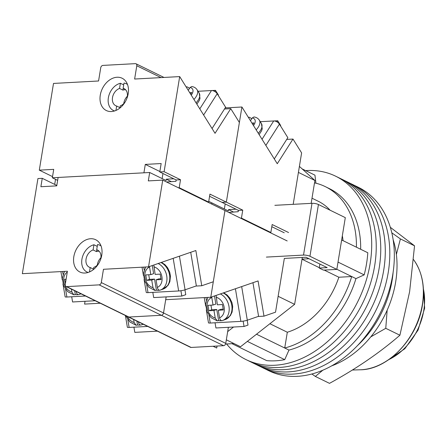 <?xml version="1.0" encoding="UTF-8"?>
<svg xmlns="http://www.w3.org/2000/svg" width="447" height="447" viewBox="0 0 447 447"><rect width="100%" height="100%" fill="white"/><g stroke="black" fill="none" stroke-linecap="round" stroke-linejoin="round"><path stroke-width="0.67" d="M305.67 170.62A102.067 74.967 116 0 1 335.636 176.191L340.161 178.398A102.067 74.967 116 0 1 374.659 265.803A102.067 74.967 116 0 1 250.532 361.802L255.058 364.014A102.067 74.967 116 0 0 379.185 268.016A102.067 74.967 116 0 0 344.687 180.61A102.067 74.967 116 0 1 379.185 268.016A102.067 74.967 116 0 1 255.058 364.014L259.584 366.227A102.067 74.967 116 0 0 383.71 270.228A102.067 74.967 116 0 0 349.208 182.823A102.067 74.967 116 0 1 383.71 270.228A102.067 74.967 116 0 1 259.584 366.227L264.11 368.44A102.067 74.967 116 0 0 388.236 272.441A102.067 74.967 116 0 0 353.733 185.036A102.067 74.967 116 0 1 388.236 272.441A102.067 74.967 116 0 1 264.11 368.44L268.636 370.652A102.067 74.967 116 0 0 392.762 274.648A102.067 74.967 116 0 0 358.259 187.248L340.161 178.398A102.067 74.967 116 0 1 374.659 265.803A102.067 74.967 116 0 1 250.532 361.802L246.006 359.595A102.067 74.967 116 0 1 226.568 343.944M335.636 176.191A102.067 74.967 116 0 1 370.133 263.59A102.067 74.967 116 0 1 246.006 359.595M247.353 341.391L284.728 359.651A97.429 71.559 116 0 1 266.697 360.628L231.954 343.648M341.648 239.972L367.803 252.756A97.429 71.559 116 0 1 364.182 274.877L355.957 278.61A88.148 64.748 116 0 1 288.974 350.079L284.728 359.651M338.027 262.093L364.182 274.877M302.15 168.905L314.939 175.151L315.945 183.209M309.006 258.735L302.032 259.115M356.432 247.197A88.148 64.748 -64 0 0 325.282 186.623L329.523 188.695A88.148 64.748 116 0 1 360.673 249.27M256.511 334.216L284.728 348.006A88.148 64.748 -64 0 0 351.711 276.537L355.957 278.61M336.848 269.273L351.711 276.537L338.86 277.235A71.911 52.819 -64 0 1 287.315 332.233L284.728 348.006L288.974 350.079M325.282 186.623A88.148 64.748 -64 0 0 314.515 182.868M343.072 240.67A71.911 52.819 -64 0 0 342.324 235.826M330.093 210.196A71.911 52.819 -64 0 0 318.152 201.211L312.006 198.205M338.86 277.235L324.22 270.083M319.309 267.68L302.01 259.226M287.315 332.233L269.899 323.723M225.601 343.95A102.994 75.649 -64 0 0 233.759 343.452M393.12 272.329A88.148 64.748 116 0 1 392.131 280.213A88.148 64.748 116 0 1 357.181 345.877A88.148 64.748 116 0 0 392.131 280.213A88.148 64.748 116 0 0 393.12 272.329M393.159 239.743A88.148 64.748 116 0 1 395.668 281.94A88.148 64.748 116 0 1 331.495 365.931M311.162 203.357L314.906 180.471L299.401 166.407M226.338 339.821L240.514 346.749L294.623 304.351L302.301 257.45M213.074 346.257L216.717 348.04L217.046 346.045M233.535 327.025L227.679 331.613M314.906 180.471L298.417 172.408M294.623 304.351L278.129 296.294M228.383 327.305L225.752 343.38A2.319 1.704 116 0 1 223.589 345.687L161.361 315.28A2.319 1.704 -64 0 0 163.524 312.967A2.319 1.704 116 0 1 161.361 315.28L99.128 284.868A2.319 1.704 -64 0 0 101.296 282.554L103.469 269.284L148.533 266.842L162.736 180.124L224.964 210.537L210.766 297.249L258.075 280.928L263.987 316.158L275.531 312.179L284.331 258.422L305.966 257.248L327.176 267.619L319.247 268.049L323.488 270.122L336.831 269.396L309.955 256.265A4.638 1.196 -170.7 0 0 303.524 255.081L312 203.312A4.638 1.196 9.3 0 1 318.432 204.502L309.955 256.265M266.39 257.092L303.524 255.081M274.866 205.324L312 203.312M336.831 269.396L345.308 217.633L318.432 204.502M319.901 264.06L319.247 268.049M396.377 254.449L400.406 238.916L391.823 232.826M390.337 227.305L414.548 245.828L409.62 291.695L399.909 335.228C379.587 352.812 356.119 368.848 329.495 383.353L315.353 376.441L322.879 370.161M311.861 373.971L315.353 376.441M370.764 336.882L385.767 328.316L387.163 310.168M414.548 245.828L400.406 238.916M399.909 335.228L385.767 328.316M133.927 327.176L134.804 332.378L157.405 331.154M127.825 319.7L129.122 327.433L147.733 326.427M129.122 327.433A4.638 0.637 170.5 0 1 127.367 327.232L125.4 315.509M136.866 321.114L137.514 324.969A14.382 11.019 -109 0 0 139.721 325.12A14.382 11.019 -109 0 0 140.509 325.042M137.514 324.969L136.106 325.26L134.111 322.455L133.619 319.527M138.374 321.851L138.436 322.22C138.9 324.276 139.799 325.198 141.135 324.98L141.347 324.908A14.382 11.019 71 0 1 141.135 324.98M235.413 288.751L240.883 321.376A4.638 0.637 -9.5 0 0 247.308 320.208L258.584 316.32L252.946 282.7M240.883 321.376L210.241 323.041L208.945 315.303M206.307 309.872L208.486 322.835A4.638 0.637 -9.5 0 0 210.241 323.041M221.628 320.644A14.382 11.019 71 0 1 220.84 320.722A14.382 11.019 71 0 1 218.633 320.572L217.225 320.862L215.225 318.057A10.901 8.353 71 0 1 207.19 308.106A10.901 8.353 71 0 1 211.772 297.462L213.046 305.044L207.995 305.318L208.911 310.754L213.957 310.481L215.225 318.057M211.71 296.925L211.772 297.462M216.085 295.417L217.371 304.809L222.416 304.536L223.332 309.972L218.281 310.246L219.555 317.823C220.019 319.884 220.919 320.801 222.254 320.583A14.382 11.019 -109 0 0 222.466 320.51A14.382 11.019 -109 0 0 229.149 307.871A14.382 11.019 -109 0 0 220.382 293.936M223.204 292.964A14.382 11.019 71 0 1 231.965 306.899A14.382 11.019 71 0 1 225.288 319.538L222.254 320.583M223.193 309.162L221.103 309.274L218.281 310.246M214.504 295.964L215.862 304.072L213.046 305.044M210.95 305.156L211.727 309.782L208.911 310.754M218.633 320.572L216.773 309.508L211.727 309.782M216.773 309.508L213.957 310.481M243.151 321.136L244.045 326.461L215.923 327.981L215.046 322.779M247.18 320.253L247.99 325.098L244.045 326.461M208.749 201.362L211.923 202.91L211.733 204.067L211.923 202.91L228.328 210.928L228.546 209.598L233.39 211.967M223.589 345.687L191.143 347.448A2.319 1.704 116 0 1 190.483 347.319L128.255 316.906A2.319 1.704 -64 0 0 128.915 317.035A2.319 1.704 116 0 1 128.255 316.906L66.027 286.499A2.319 1.704 -64 0 0 66.681 286.628L191.143 347.448M263.987 316.158L258.131 316.476M148.533 266.842L195.847 250.521L201.759 285.75L213.297 281.766L224.964 210.537L287.192 240.944M161.361 315.28L128.915 317.035L161.361 315.28M100.284 303.239L84.578 304.094L85.036 301.295M166.155 296.897L163.524 312.967L165.697 299.697L210.766 297.249M224.355 208.989L225.187 203.91M235.999 209.196L228.546 209.598M280.465 125.825L280.677 125.49L277.727 120.763L274.067 120.958M277.006 121.891L277.727 120.763M262.031 139.274L273.704 120.964A4.638 2.716 32.5 0 1 279.414 124.143L287.84 137.665L274.285 158.936M273.704 120.964L260.266 121.69M251.583 119.019L251.102 118.243L249.18 117.198L248.392 117.388M250.482 120.746L252.292 117.913L254.013 116.941C256.343 117.282 258.115 118.354 259.316 120.165A14.382 7.375 148.1 0 1 256.165 129.865M252.896 124.612L253.957 122.947L251.924 123.054M225.193 107.911L241.916 107.006L226.344 202.128L222.014 202.362L238.419 210.381L242.749 210.146L226.344 202.128L222.014 202.362L209.582 196.283M271.81 226.696L284.242 232.775M288.572 232.541L272.167 224.523L270.86 232.485L241.441 218.108L240.564 218.158M241.916 107.006L277.269 163.725L292.986 139.062L301.613 152.902L293.187 204.335M242.749 210.146L241.441 218.108M292.986 139.062L286.734 139.403M270.86 232.485L269.982 232.535M228.797 212.409L238.201 211.705L238.419 210.381M218.237 95.412L218.449 95.082L215.499 90.35L211.839 90.545M214.778 91.479L215.499 90.35M199.803 108.861L211.476 90.551A4.638 2.716 32.5 0 1 217.186 93.736L225.612 107.252L212.057 128.524M211.476 90.551L198.038 91.277M189.355 88.612L188.869 87.83L186.952 86.785L186.159 86.975M188.254 90.339L190.059 87.5L191.785 86.534C194.115 86.869 195.881 87.942 197.088 89.758A14.382 7.375 148.1 0 1 193.937 99.452M190.662 94.2L191.729 92.535L189.696 92.646M111.437 111.538A17.975 13.203 116 0 1 106.347 110.543A17.975 13.203 116 0 1 101.078 91.825A17.975 13.203 116 0 1 117.047 77.247A17.975 13.203 116 0 1 122.137 78.242A17.975 13.203 116 0 1 127.406 96.96A17.975 13.203 116 0 1 111.437 111.538M164.11 171.715L159.786 171.95L176.191 179.968L180.515 179.733L164.11 171.715L179.688 76.593L215.041 133.312L230.758 108.655L239.385 122.489L226.344 202.128L209.934 194.11L208.632 202.072L179.213 187.701L178.336 187.746M159.786 171.95L161.16 163.546L145.297 164.407L143.923 172.81L52.349 177.777L57.641 180.364M161.026 77.605L136.799 65.765A2.319 1.704 -64 0 0 136.011 63.776A2.319 1.704 -64 0 0 135.357 63.647L102.911 65.407A2.319 1.704 -64 0 0 100.743 67.715L98.569 80.991L53.506 83.433L39.302 170.151L52.539 176.615M136.799 65.765L134.625 79.035L179.688 76.593M39.302 170.151L53.724 169.368L52.349 177.777M180.515 179.733L179.213 187.701M230.758 108.655L224.506 108.99M208.632 202.072L207.749 202.122M166.569 181.996L175.973 181.298L176.191 179.968M145.297 164.407L159.858 171.519M125.618 89.758A9.51 6.984 -64 0 0 124.78 89.746A9.51 6.984 -64 0 0 122.931 90.115L119.539 88.456A9.51 6.984 -64 0 0 112.633 96.91A9.51 6.984 -64 0 0 115.723 105.704A9.51 6.984 -64 0 0 116.656 106.051L119.964 107.666M127.367 96.222A9.51 6.984 -64 0 0 123.746 103.62M127.501 84.461A14.846 10.907 -64 0 0 126.417 83.818A14.846 10.907 -64 0 0 123.992 83.075L123.143 88.266L124.925 89.132M119.902 108.045L120.26 105.855A9.51 6.984 -64 0 0 125.132 101.989M126.926 98.318A9.51 6.984 -64 0 0 124.076 88.612A9.51 6.984 -64 0 0 123.143 88.266M123.696 84.885L120.388 83.271A14.846 10.907 -64 0 0 108.71 96.139A14.846 10.907 -64 0 0 113.382 110.493A14.846 10.907 -64 0 0 114.549 110.957M120.388 83.271L119.539 88.456M116.656 106.051L115.935 110.443M123.227 88.305L122.931 90.115M99.173 251.248A9.51 6.984 -64 0 0 98.334 251.236A9.51 6.984 -64 0 0 96.485 251.605L93.093 249.946A9.51 6.984 -64 0 0 86.187 258.4A9.51 6.984 -64 0 0 89.277 267.189A9.51 6.984 -64 0 0 90.21 267.541L89.489 271.932M100.48 259.808A9.51 6.984 -64 0 0 97.63 250.102A9.51 6.984 -64 0 0 96.697 249.75L98.48 250.622M93.457 269.53L93.814 267.345A9.51 6.984 -64 0 0 98.686 263.479M97.25 246.375L93.943 244.76A14.846 10.907 -64 0 0 82.265 257.628A14.846 10.907 -64 0 0 86.936 271.983A14.846 10.907 -64 0 0 88.109 272.447M93.943 244.76L93.093 249.946M101.056 245.945A14.846 10.907 -64 0 0 99.972 245.308A14.846 10.907 -64 0 0 97.547 244.565L96.697 249.75M90.21 267.541L93.518 269.155M100.921 257.712A9.51 6.984 -64 0 0 97.301 265.11M96.781 249.795L96.485 251.605M180.923 290.729L181.812 296.048L153.69 297.573L152.818 292.366M184.946 289.84L185.762 294.685L181.812 296.048M173.179 258.338L178.655 290.969A4.638 0.637 -9.5 0 0 185.08 289.801L196.356 285.907L190.718 252.292M178.655 290.969L148.013 292.629L146.711 284.89M144.079 279.464L146.253 292.422A4.638 0.637 -9.5 0 0 148.013 292.629M159.4 290.232A14.382 11.019 71 0 1 158.612 290.31A14.382 11.019 71 0 1 156.405 290.159L154.992 290.455L152.997 287.65A10.901 8.353 71 0 1 144.962 277.693A10.901 8.353 71 0 1 149.544 267.055L150.812 274.631L145.767 274.905L146.677 280.342L151.729 280.068L152.997 287.65M149.477 266.513L149.544 267.055M153.852 265.004L155.143 274.397L160.188 274.123L161.099 279.559L156.053 279.833L157.327 287.415C157.791 289.472 158.691 290.388 160.026 290.17A14.382 11.019 -109 0 0 160.238 290.097A14.382 11.019 -109 0 0 166.915 277.464A14.382 11.019 -109 0 0 158.154 263.523M160.97 262.551A14.382 11.019 71 0 1 169.737 276.492A14.382 11.019 71 0 1 163.06 289.125L160.026 290.17M160.965 278.749L158.875 278.861L156.053 279.833M152.276 265.552L153.634 273.659L150.812 274.631M148.722 274.743L149.499 279.369L146.677 280.342M156.405 290.159L154.545 279.096L149.499 279.369M154.545 279.096L151.729 280.068M71.699 296.763L72.576 301.971L95.177 300.742M65.592 289.287L66.894 297.026L85.506 296.015M66.894 297.026A4.638 0.637 170.5 0 1 65.133 296.819L62.96 283.862M74.638 290.706L75.286 294.556A14.382 11.019 -109 0 0 77.493 294.707A14.382 11.019 -109 0 0 78.281 294.629M75.286 294.556L73.872 294.847L67.726 291.679L63.524 285.516L62.329 278.09L64.513 271.396M76.146 291.444L76.208 291.807C76.672 293.869 77.571 294.785 78.907 294.567L79.119 294.495A14.382 11.019 71 0 1 78.907 294.567M71.386 289.12L71.878 292.042L73.872 294.847M66.111 279.224L64.647 279.302L65.379 283.666M90.607 238.737A17.975 13.203 116 0 1 95.692 239.732A17.975 13.203 116 0 1 100.961 258.45A17.975 13.203 116 0 1 84.991 273.028A17.975 13.203 116 0 1 79.901 272.033A17.975 13.203 116 0 1 74.632 253.315A17.975 13.203 116 0 1 90.607 238.737M66.027 286.499A2.319 1.704 -64 0 1 65.245 284.51L67.419 271.24L22.35 273.681L37.928 178.554L42.253 178.319L56.814 185.438M42.253 178.319L40.878 186.729L56.741 185.868L58.116 177.465L149.689 172.497L166.1 180.515L166.312 179.191L171.162 181.555M201.759 285.75L195.903 286.063M99.128 284.868L66.681 286.628M162.736 180.124L148.315 180.906L149.689 172.497M54.69 184.399L55.517 179.325M162.127 178.577L162.959 173.503M173.771 178.783L166.312 179.191M388.884 359.556A53.355 39.191 -64 0 0 423.393 288.935M422.342 304.541A65.48 48.097 -64 0 0 413.861 260.048C422.303 272.128 425.175 287.041 422.471 304.787C417.643 338.418 387.918 369.764 360.232 369.786A65.48 48.097 -64 0 0 422.342 304.541M143.012 324.12A14.382 11.019 71 0 1 141.347 324.908L143.269 324.243M138.436 322.22A10.901 8.353 -109 0 0 138.799 322.058M127.367 316.476A10.901 8.353 -109 0 0 134.111 322.455M247.308 320.208L241.671 286.588M206.425 300.311L205.955 297.512M216.097 297.227A10.901 8.353 71 0 1 224.137 307.184A10.901 8.353 71 0 1 219.555 317.823M101.296 282.554L225.752 343.38M279.414 124.143L265.859 145.415M258.271 133.245A14.382 7.375 -31.9 0 0 261.422 123.545L262.233 128.781L261.556 130.854L259.109 134.581M253.477 125.546A10.901 5.593 -31.9 0 0 252.292 117.913M217.186 93.736L203.631 115.002M196.043 102.832A14.382 7.375 -31.9 0 0 199.194 93.132L200.005 98.368L199.323 100.441L196.876 104.168M191.243 95.133A10.901 5.593 -31.9 0 0 190.059 87.5M185.08 289.801L179.437 256.181M144.197 269.904L143.727 267.099M153.869 266.82A10.901 8.353 71 0 1 161.909 276.771A10.901 8.353 71 0 1 157.327 287.415M62.608 271.497L63.077 274.296M80.784 293.707A14.382 11.019 71 0 1 79.119 294.495L81.041 293.835M76.208 291.807A10.901 8.353 -109 0 0 76.566 291.651M67.285 272.055A10.901 8.353 -109 0 0 64.005 282.906A10.901 8.353 -109 0 0 71.878 292.042M387.325 360.606L404.831 348.727L418.085 330.087L424.65 308.173L423.27 287.063M413.861 260.048L413.548 259.618M360.232 369.786L352.376 370.021M136.1 325.265L129.842 321.985L125.641 315.632M204.251 297.607L205.659 306.011M207.861 297.411L205.676 304.105L206.872 311.531L211.073 317.688L217.22 320.868M223.701 292.791L227.205 295.076L229.797 298.082L231.943 302.58L232.697 306.536L232.094 312.09L230.367 315.655L225.288 319.538M259.316 120.165L261.422 123.545M225.461 107.492L226.21 107.856M197.088 89.758L199.194 93.132M136.011 63.776L163.982 77.443M126.417 83.818L127.451 84.321M113.382 110.493L114.415 111.001M86.936 271.983L87.97 272.491M99.972 245.308L101.005 245.811M142.023 267.194L143.431 275.598M145.633 266.999L143.442 273.693L144.644 281.118L148.845 287.281L154.992 290.455M161.468 262.378L164.971 264.663L167.569 267.669L169.715 272.167L170.463 276.123L169.866 281.683L168.139 285.242L163.06 289.125M62.312 279.995L60.904 271.592"/></g></svg>
